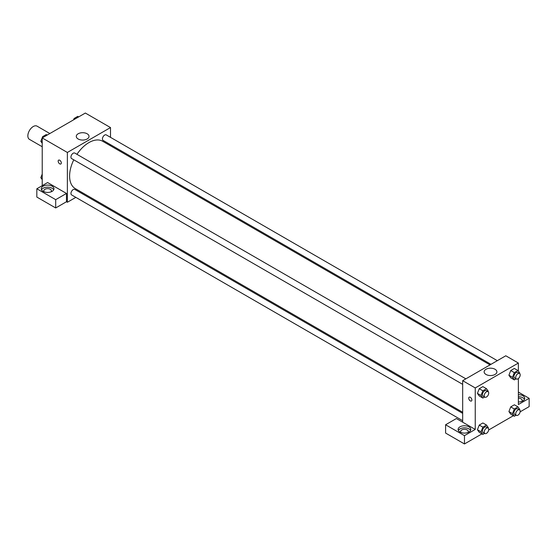 <?xml version="1.0" encoding="UTF-8"?>
<svg xmlns="http://www.w3.org/2000/svg" width="557" height="557" viewBox="0 0 557 557"><rect width="100%" height="100%" fill="white"/><g stroke="black" fill="none" stroke-linecap="round" stroke-linejoin="round"><path stroke-width="0.84" d="M49.845 133.534L37.054 126.147A7.624 4.4 120 0 0 31.178 128.194A7.624 4.4 120 0 0 27.85 135.866A7.624 4.4 120 0 0 29.43 139.354L42.228 146.742M42.228 185.655L42.228 137.941L85.346 113.043L110.502 127.567L110.502 137.342M110.502 144.674L110.502 145.788M78.147 133.777A6.371 3.676 180 0 1 85.089 132.984A6.371 3.676 180 0 1 89.023 136.381A6.371 3.676 180 0 1 82.652 140.058A6.371 3.676 180 0 1 76.281 136.381A6.371 3.676 180 0 1 78.147 133.777M75.843 197.366L67.376 202.254L67.376 152.458L42.228 137.941M67.376 152.458L110.502 127.567M58.631 160.131A2.221 1.281 -120 0 0 58.29 161.913A2.221 1.281 -120 0 0 59.745 163.869A2.221 1.281 60 0 1 58.29 161.913A2.221 1.281 60 0 1 58.631 160.131A2.221 1.281 60 0 1 60.852 161.412A2.221 1.281 60 0 1 60.852 163.981A2.221 1.281 60 0 1 59.745 163.869A2.221 1.281 -120 0 0 60.859 163.981M66.478 193.439L47.617 182.543L36.832 188.767L55.7 199.664L66.478 193.439L66.478 201.738L67.376 202.254M43.126 186.177A6.35 3.669 180 0 1 50.046 185.384A6.35 3.669 180 0 1 53.966 188.767A6.35 3.669 180 0 1 47.617 192.437A6.35 3.669 180 0 1 41.26 188.767A6.35 3.669 180 0 1 43.126 186.177M53.709 189.805A6.35 3.669 0 0 0 43.126 188.252A6.35 3.669 0 0 0 41.524 189.805M44.254 191.88A3.808 2.2 180 0 1 43.801 190.842A3.808 2.2 180 0 1 46.154 188.809A3.808 2.2 180 0 1 50.311 189.289A3.808 2.2 180 0 1 51.425 190.842A3.808 2.2 180 0 1 50.979 191.88M55.7 199.664L55.7 207.963L66.478 201.738M36.832 188.767L36.832 197.067L55.7 207.963M83.16 193.147L82.199 193.697M465.847 378.844L74.791 153.071A3.175 1.831 120 0 0 71.609 154.902A3.175 1.831 120 0 0 71.609 158.571L462.672 384.344M462.672 413.364L74.791 189.422A3.175 1.831 120 0 0 72.34 190.271A3.175 1.831 120 0 0 70.955 193.467A3.175 1.831 120 0 0 71.609 194.922L462.672 420.695M497.324 360.671L106.269 134.898A3.175 1.831 120 0 0 103.818 135.748A3.175 1.831 120 0 0 102.432 138.944A3.175 1.831 120 0 0 103.094 140.399L490.975 364.341M490.014 364.891L102.613 141.234A27.342 15.784 120 0 0 76.95 154.317M73.775 159.817A27.342 15.784 120 0 0 69.604 176.075A27.342 15.784 120 0 0 75.272 188.586L462.672 412.25M462.672 422.171L456.378 418.544L445.6 424.768L464.468 435.658L475.246 429.433L462.672 422.171L462.672 380.682L505.791 355.784L518.372 363.046L518.372 371.108M445.6 424.768L445.6 433.067L464.468 443.957L481.93 433.875M488.663 429.99L513.408 415.703M520.141 411.818L529.15 406.617L529.15 398.318L518.372 404.542L518.372 378.537M518.372 398.192A3.808 2.2 180 0 1 521.067 398.833A3.808 2.2 180 0 1 522.181 400.392A3.808 2.2 180 0 1 521.728 401.43M524.464 399.355A6.35 3.669 0 0 0 518.372 396.723M518.372 394.648A6.35 3.669 180 0 1 524.722 398.318A6.35 3.669 180 0 1 518.372 401.98M461.105 432.545A3.808 2.2 180 0 1 460.653 431.508A3.808 2.2 180 0 1 464.468 429.308A3.808 2.2 180 0 1 468.277 431.508A3.808 2.2 180 0 1 467.824 432.545M470.561 430.47A6.35 3.669 0 0 0 459.978 428.918A6.35 3.669 0 0 0 458.376 430.47M459.978 426.843A6.35 3.669 180 0 1 466.898 426.049A6.35 3.669 180 0 1 470.818 429.433A6.35 3.669 180 0 1 464.468 433.102A6.35 3.669 180 0 1 458.112 429.433A6.35 3.669 180 0 1 459.978 426.843M464.468 435.658L464.468 443.957M518.372 392.093L529.15 398.318M514.327 408.97L510.734 406.895L514.362 404.8L510.734 406.895L508.917 411.574L510.734 414.157L508.917 411.574L512.51 413.649L514.327 408.97L517.954 406.875L519.772 409.458L519.604 409.889M516.109 378.851L514.327 379.881L510.734 377.806L508.91 375.23M514.327 379.881L512.51 377.298L514.327 372.619L510.734 370.544L514.362 368.449L510.734 370.544L508.917 375.223L510.734 377.806M484.632 397.023L482.849 398.053L479.25 395.978L477.433 393.402M482.849 398.053L481.032 395.47L482.849 390.791L479.25 388.716L482.884 386.621L479.25 388.716L477.44 393.395L479.25 395.978M484.632 433.374L482.849 434.404L481.032 431.821L482.849 427.142L479.25 425.068L482.884 422.972L479.25 425.068L477.44 429.746L479.25 432.329L477.433 429.753M475.246 429.433L475.246 387.944L518.372 363.046M495.027 369.263A6.371 3.676 180 0 1 496.893 371.86A6.371 3.676 180 0 1 490.522 375.543A6.371 3.676 180 0 1 484.144 371.86A6.371 3.676 180 0 1 488.078 368.462A6.371 3.676 180 0 1 495.027 369.263M475.246 387.944L462.672 380.682M469.196 397.169A2.221 1.281 -120 0 0 468.855 398.944A2.221 1.281 -120 0 0 470.303 400.908A2.221 1.281 60 0 1 468.855 398.951A2.221 1.281 60 0 1 469.196 397.169A2.221 1.281 60 0 1 471.417 398.45A2.221 1.281 60 0 1 471.417 401.019A2.221 1.281 60 0 1 470.303 400.908A2.221 1.281 -120 0 0 471.417 401.019M482.849 390.791L486.477 388.695L488.294 391.279L488.127 391.71M488.043 391.662L486.247 390.624A3.175 1.831 120 0 0 483.803 391.474A3.175 1.831 120 0 0 482.418 394.676A3.175 1.831 120 0 0 483.072 396.124L484.868 397.162A3.175 1.831 120 0 0 488.043 395.331A3.175 1.831 120 0 0 488.043 391.662A3.175 1.831 120 0 0 485.6 392.511A3.175 1.831 120 0 0 484.214 395.714A3.175 1.831 120 0 0 484.868 397.162M481.032 395.47L477.44 393.395M486.477 388.695L482.884 386.621M514.327 372.619L517.954 370.523L519.772 373.106L519.604 373.538M519.528 373.489L517.732 372.452A3.175 1.831 120 0 0 515.281 373.301A3.175 1.831 120 0 0 513.895 376.497A3.175 1.831 120 0 0 514.557 377.952L516.353 378.99A3.175 1.831 120 0 0 519.528 377.159A3.175 1.831 120 0 0 519.528 373.489A3.175 1.831 120 0 0 517.077 374.339A3.175 1.831 120 0 0 515.691 377.535A3.175 1.831 120 0 0 516.353 378.99M512.51 377.298L508.917 375.223M517.954 370.523L514.362 368.449M482.849 427.142L486.477 425.047L488.294 427.63L488.127 428.061M488.043 428.013L486.247 426.975A3.175 1.831 120 0 0 483.803 427.825A3.175 1.831 120 0 0 482.418 431.021A3.175 1.831 120 0 0 483.072 432.476L484.868 433.513A3.175 1.831 120 0 0 488.043 431.682A3.175 1.831 120 0 0 488.043 428.013A3.175 1.831 120 0 0 485.6 428.862A3.175 1.831 120 0 0 484.214 432.058A3.175 1.831 120 0 0 484.868 433.513M482.849 434.404L479.25 432.329M481.032 431.821L477.44 429.746M486.477 425.047L482.884 422.972M516.109 415.202L514.327 416.232L512.51 413.649M519.528 409.841L517.732 408.803A3.175 1.831 120 0 0 515.281 409.653A3.175 1.831 120 0 0 513.895 412.848A3.175 1.831 120 0 0 514.557 414.304L516.353 415.341A3.175 1.831 120 0 0 519.528 413.503A3.175 1.831 120 0 0 519.528 409.841A3.175 1.831 120 0 0 517.077 410.69A3.175 1.831 120 0 0 515.691 413.886A3.175 1.831 120 0 0 516.353 415.341M514.327 416.232L510.734 414.157M517.954 406.875L514.362 404.8M42.228 143.316L40.821 141.318L42.638 136.639L46.266 134.543L47.185 135.073M42.228 142.132L40.821 141.318M43.55 137.168L42.638 136.639M73.587 119.832L74.116 118.467L77.75 116.371L78.662 116.9M75.035 118.996L74.116 118.467M42.228 179.667L40.821 177.669L42.228 174.056M42.228 178.477L40.821 177.669"/></g></svg>

